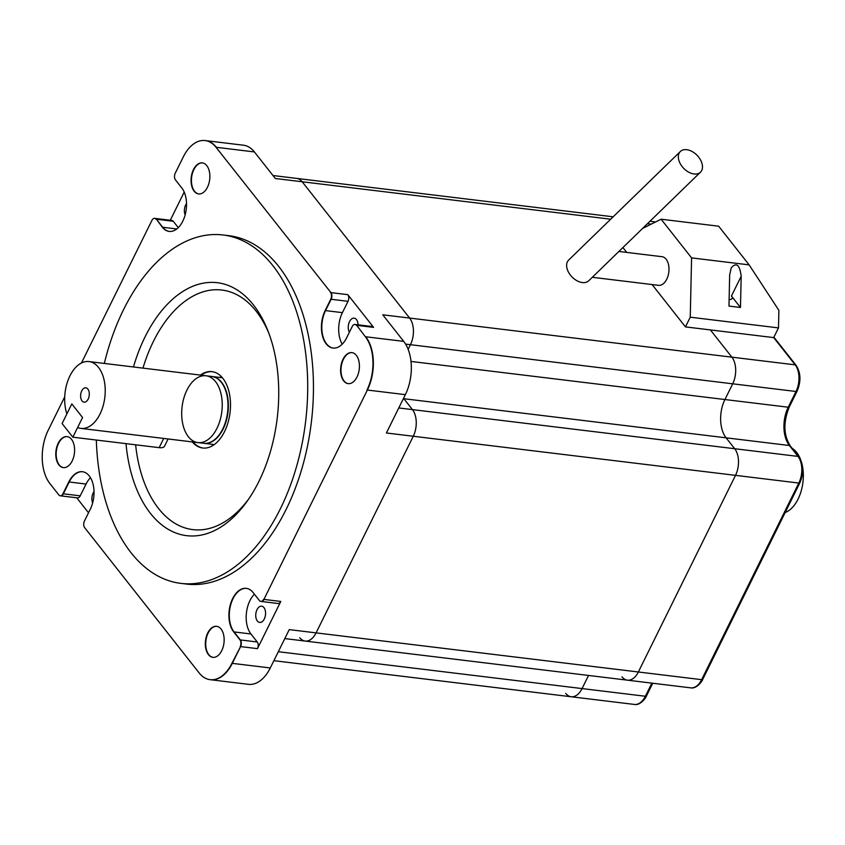 <?xml version="1.0" encoding="UTF-8"?>
<svg xmlns="http://www.w3.org/2000/svg" width="845" height="845" viewBox="0 0 845 845"><rect width="100%" height="100%" fill="white"/><g stroke="black" fill="none" stroke-linecap="round" stroke-linejoin="round"><path stroke-width="1.27" d="M71.814 403.899L82.556 417.525L72.839 437.192L62.097 423.556L71.814 403.899L82.556 417.525L77.624 427.507A33.652 20.016 96.9 0 0 80.898 428.394A33.652 20.016 96.9 0 0 104.822 397.393A33.652 20.016 96.9 0 0 89.01 361.575A33.652 20.016 96.9 0 0 69.913 375.898A33.652 20.016 96.9 0 0 66.871 413.881L71.814 403.899M168.113 438.977L164.553 446.171A12.02 4.922 -153.7 0 1 159.156 447.66L72.839 437.192M208.134 633.021A15.622 9.295 -83.1 0 0 213.046 657.357A15.622 9.295 96.9 0 1 208.134 633.021A15.622 9.295 96.9 0 1 216.816 626.346A15.622 9.295 -83.1 0 0 208.134 633.021M184.21 192.079L170.289 220.249M58.59 443.298A15.622 9.295 -83.1 0 0 63.502 467.634A15.622 9.295 96.9 0 1 58.59 443.298A15.622 9.295 96.9 0 1 67.273 436.622A15.622 9.295 -83.1 0 0 58.59 443.298M193.864 169.591A15.622 9.295 96.9 0 1 202.536 162.916A15.622 9.295 -83.1 0 0 193.864 169.591A15.622 9.295 -83.1 0 0 198.776 193.938A15.622 9.295 96.9 0 1 193.864 169.591M410.997 361.438L788.227 407.216L796.001 391.488L732.699 383.81L724.925 399.537A27.642 16.446 -83.1 0 0 726.109 437.826A27.642 16.446 96.9 0 1 724.925 399.537L732.699 383.81A19.234 11.439 -83.1 0 0 731.876 357.171L710.391 329.909L731.876 357.171A19.234 11.439 96.9 0 1 732.699 383.81L410.448 344.697L408.146 349.344L410.448 344.697A19.234 11.439 -83.1 0 0 409.624 318.069L302.193 181.77A19.234 11.439 -83.1 0 0 296.732 178.411A19.234 11.439 96.9 0 1 302.193 181.77L409.624 318.069L382.764 314.805L403.72 341.38A38.458 22.878 96.9 0 1 405.357 394.647L367.374 390.041L263.904 599.411L367.374 390.041A38.458 22.878 -83.1 0 0 365.737 336.775A38.458 22.878 96.9 0 1 367.374 390.041L263.904 599.411A4.806 2.862 96.9 0 1 261.179 601.45A4.806 2.862 -83.1 0 0 263.904 599.411L280.783 601.45L257.461 648.643L240.582 646.594L232.301 663.346A38.458 22.878 96.9 0 1 210.479 679.718A38.458 22.878 -83.1 0 0 232.301 663.346L240.582 646.594A4.806 2.862 -83.1 0 0 240.371 639.94L234.054 631.923L240.371 639.94A4.806 2.862 96.9 0 1 240.582 646.594L231.921 663.304A38.458 22.878 96.9 0 1 210.099 679.676A38.458 22.878 96.9 0 1 199.177 672.958L84.658 527.66A4.806 2.862 -83.1 0 1 84.458 521.006L90.288 509.208A24.04 14.302 96.9 0 0 93.309 485.252A24.04 14.302 96.9 0 0 82.44 471.721A24.04 14.302 96.9 0 0 68.794 481.946L69.184 481.999A24.04 14.302 96.9 0 1 82.63 471.742A24.04 14.302 -83.1 0 0 69.184 481.999L63.354 493.797L69.184 481.999L86.063 484.048L80.233 495.846A4.806 2.862 96.9 0 1 77.508 497.885L60.618 495.846A4.806 2.862 -83.1 0 0 63.354 493.797A4.806 2.862 96.9 0 1 60.618 495.846A4.806 2.862 96.9 0 1 60.428 495.804M210.289 679.697A38.458 22.878 -83.1 0 0 210.479 679.718L248.462 684.334A38.458 22.878 -83.1 0 0 270.284 667.962L289.233 629.62L316.083 632.873L413.268 436.252A19.234 11.439 -83.1 0 0 412.445 409.614L403.847 398.713A27.642 16.446 96.9 0 1 403.54 398.322A27.642 16.446 96.9 0 0 403.847 398.713L403.382 398.66M405.357 394.647L386.408 432.989L413.268 436.252L316.083 632.873A19.234 11.439 96.9 0 1 305.172 641.059A19.234 11.439 -83.1 0 0 316.083 632.873L638.345 671.986L735.52 475.355L638.345 671.986A19.234 11.439 96.9 0 1 627.434 680.172A19.234 11.439 -83.1 0 0 638.345 671.986L701.646 679.665L798.821 483.044L735.52 475.355A19.234 11.439 -83.1 0 0 734.696 448.727L726.109 437.826L734.696 448.727A19.234 11.439 96.9 0 1 735.52 475.355L413.268 436.252A19.234 11.439 -83.1 0 0 412.445 409.614L403.847 398.713L789.399 445.505A27.642 16.446 96.9 0 1 788.227 407.216A2.408 0.982 -153.7 0 0 789.304 406.92C783.157 422.141 783.495 435.164 790.318 445.98A2.408 1.658 141.8 0 0 789.399 445.505L797.997 456.406L398.777 407.955M178.274 227.632L173.278 221.284L156.399 219.235A4.806 2.862 -83.1 0 0 155.026 218.401A4.806 2.862 96.9 0 1 156.399 219.235L162.715 227.252A24.04 14.302 -83.1 0 0 169.338 231.424A24.04 14.302 96.9 0 1 162.715 227.252L156.399 219.235L162.325 227.21A24.04 14.302 -83.1 0 0 169.148 231.403A24.04 14.302 -83.1 0 0 184.97 215.507A24.04 14.302 -83.1 0 0 181.76 187.886L175.443 179.869A4.806 2.862 -83.1 0 1 175.242 173.214L183.291 156.927A38.458 22.878 96.9 0 1 205.113 140.555A38.458 22.878 96.9 0 1 216.024 147.273L330.934 292.613A4.806 2.862 96.9 0 1 331.134 299.278L325.536 310.601A24.04 14.302 -83.1 0 0 333.194 348.066A24.04 14.302 96.9 0 1 325.536 310.601L331.134 299.278A4.806 2.862 -83.1 0 0 330.934 292.613L347.813 294.662L373.596 327.374L356.717 325.325A4.806 2.862 -83.1 0 0 355.354 324.491A4.806 2.862 96.9 0 1 356.717 325.325L365.357 336.732A38.458 22.878 96.9 0 1 366.994 389.999M610.692 219.204L275.333 178.506L254.387 151.931A38.458 22.878 -83.1 0 0 243.476 145.213L205.493 140.608A38.458 22.878 96.9 0 1 216.404 147.326A38.458 22.878 -83.1 0 0 205.493 140.608A38.458 22.878 -83.1 0 0 205.303 140.587M88.524 512.767L76.726 497.8M343.408 359.315A15.622 9.295 96.9 0 1 352.08 352.64A15.622 9.295 -83.1 0 0 343.408 359.315A15.622 9.295 -83.1 0 0 348.32 383.662A15.622 9.295 96.9 0 1 343.408 359.315M254.429 594.215A24.04 14.302 -83.1 0 0 250.944 633.972L257.26 641.989A4.806 2.862 96.9 0 1 257.461 648.643M246.476 588.373A24.04 14.302 -83.1 0 0 230.812 604.46A24.04 14.302 -83.1 0 0 234.054 631.923A24.04 14.302 96.9 0 1 230.812 604.46A24.04 14.302 96.9 0 1 246.476 588.373M347.813 294.662A4.806 2.862 96.9 0 1 348.013 301.327L342.415 312.65A24.04 14.302 -83.1 0 0 342.236 344.168M90.468 477.689A24.04 14.302 -83.1 0 0 86.063 484.048M186.523 203.582A8.175 4.859 -83.1 0 0 185.657 205.008A8.175 4.859 -83.1 0 0 185.15 214.852M154.836 218.39A4.806 2.862 96.9 0 1 155.026 218.401L171.905 220.45A4.806 2.862 96.9 0 1 173.278 221.284M264.305 618.941A8.175 4.859 96.9 0 1 259.668 622.427A8.175 4.859 96.9 0 1 255.982 617.822A8.175 4.859 96.9 0 1 257.007 609.678A8.175 4.859 96.9 0 1 261.644 606.192A8.175 4.859 96.9 0 1 265.341 610.798A8.175 4.859 96.9 0 1 264.305 618.941M280.783 601.45A4.806 2.862 96.9 0 1 278.058 603.499L261.179 601.45A4.806 2.862 96.9 0 1 260.989 601.418M349.386 332.254A8.175 4.859 96.9 0 1 349.513 321.639A8.175 4.859 96.9 0 1 354.15 318.164A8.175 4.859 96.9 0 1 358.079 324.818M355.153 324.469A4.806 2.862 96.9 0 1 355.354 324.491L372.233 326.529A4.806 2.862 96.9 0 1 373.596 327.374M92.644 502.891A8.175 4.859 96.9 0 1 93.151 493.036A8.175 4.859 96.9 0 1 94.017 491.621M193.051 441.998A38.458 22.878 -83.1 0 0 203.085 448.051A38.458 22.878 96.9 0 1 193.051 441.998M212.348 371.705A38.458 22.878 -83.1 0 0 201.163 375.191A38.458 22.878 96.9 0 1 212.348 371.705M214.271 444.576L204.046 443.329A33.652 20.016 -83.1 0 0 227.97 412.339A33.652 20.016 -83.1 0 0 212.158 376.521A33.652 20.016 96.9 0 1 227.97 412.339A33.652 20.016 96.9 0 1 204.046 443.329A33.652 20.016 96.9 0 1 203.856 443.308M219.964 377.462A38.458 22.878 96.9 0 1 221.295 376.564M212.94 445.473A38.458 22.878 96.9 0 1 211.852 444.28M588.553 675.451L582.068 688.569L588.553 675.451M273.875 660.684L571.157 696.755A19.234 11.439 -83.1 0 0 582.068 688.569A19.234 11.439 96.9 0 1 571.157 696.755A19.234 11.439 96.9 0 1 565.706 693.396M299.721 637.7A19.234 11.439 -83.1 0 0 305.172 641.059L690.724 687.851A19.234 11.439 -83.1 0 0 701.646 679.665A2.408 0.982 26.3 0 0 702.723 679.369C702.765 680.373 696.808 689.171 690.724 687.851M405.6 344.116L410.448 344.697A19.234 11.439 -83.1 0 0 409.624 318.069L795.177 364.85L773.693 337.599L778.488 327.902L690.249 317.192L685.453 326.888L773.693 337.599M621.973 676.813A19.234 11.439 -83.1 0 0 627.434 680.172M81.733 390.897A7.214 4.288 96.9 0 1 85.82 387.823A7.214 4.288 96.9 0 1 89.211 395.502A7.214 4.288 96.9 0 1 84.088 402.146A7.214 4.288 96.9 0 1 80.824 398.079A7.214 4.288 96.9 0 1 81.733 390.897M211.968 376.5A33.652 20.016 96.9 0 1 212.158 376.521L211.778 376.469A33.652 20.016 96.9 0 1 227.59 412.297A33.652 20.016 96.9 0 1 203.666 443.287A33.652 20.016 -83.1 0 0 227.59 412.297A33.652 20.016 -83.1 0 0 211.778 376.469L206.022 375.771A33.652 20.016 96.9 0 1 221.834 411.589A33.652 20.016 96.9 0 1 197.91 442.59A33.652 20.016 -83.1 0 0 221.834 411.589A33.652 20.016 -83.1 0 0 206.022 375.771A33.652 20.016 -83.1 0 0 186.925 390.105A33.652 20.016 -83.1 0 0 182.7 423.641A33.652 20.016 -83.1 0 0 197.91 442.59L80.898 428.394M785.174 512.535A33.652 20.016 -83.1 0 0 802.613 466.979M800.69 459.786A33.652 20.016 -83.1 0 0 792.187 448.346M749.135 264.876L718.651 226.196L661.107 219.214L691.59 257.894L749.135 264.876L778.879 310.347L778.488 327.902M685.453 326.888L652.087 284.554M626.758 252.423L622.923 247.553M592.313 277.297L658.561 285.335A14.418 8.577 -83.1 0 0 668.817 272.058A14.418 8.577 -83.1 0 0 662.036 256.7L618.889 251.461M661.107 219.214L642.591 228.435M690.249 317.192L691.59 257.894M741.181 276.304C739.766 264.823 736.449 262.003 731.231 267.833L729.668 274.91L728.971 306.08L740.473 307.485L741.181 276.304L731.443 296.014L740.473 307.485M729.119 299.426A7.214 2.947 26.3 0 0 732.15 298.517A7.214 2.947 26.3 0 0 731.443 296.014M700.463 172.19L588.743 280.762A14.418 9.327 -134.2 0 1 582.342 282.557A14.418 9.327 -134.2 0 1 569.044 273.125A14.418 9.327 -134.2 0 1 568.643 260.08L680.352 151.498A14.418 9.327 -134.2 0 1 697.104 155.343A14.418 9.327 -134.2 0 1 700.463 172.19A14.418 9.327 -134.2 0 1 694.062 173.985A14.418 9.327 -134.2 0 1 680.764 164.553A14.418 9.327 -134.2 0 1 680.352 151.498M133.468 366.973A127.394 75.775 96.9 0 1 145.023 336.944A127.394 75.775 96.9 0 1 267.95 330.87A127.394 75.775 96.9 0 1 247.31 501.011A127.394 75.775 96.9 0 1 126 443.646M104.326 363.434A175.475 104.379 96.9 0 1 123.539 309.682A175.475 104.379 96.9 0 1 223.101 234.984A175.475 104.379 96.9 0 1 305.584 421.761A175.475 104.379 96.9 0 1 180.83 583.377A175.475 104.379 96.9 0 1 96.341 440.044M180.83 583.377L186.576 584.075A175.475 104.379 -83.1 0 0 311.33 422.458A175.475 104.379 -83.1 0 0 228.858 235.681L223.101 234.984M268.89 333.321A120.666 71.772 -83.1 0 0 153.41 341.412A120.666 71.772 -83.1 0 0 142.963 368.124M135.623 444.808A120.666 71.772 -83.1 0 0 248.8 498.856M200.392 375.095A38.458 22.878 96.9 0 1 211.968 371.652A38.458 22.878 96.9 0 1 229.354 393.316A38.458 22.878 96.9 0 1 224.527 431.637A38.458 22.878 96.9 0 1 202.705 448.008A38.458 22.878 96.9 0 1 192.29 441.903M200.783 375.138A38.458 22.878 96.9 0 1 212.158 371.684A38.458 22.878 96.9 0 0 200.783 375.138M202.895 448.04A38.458 22.878 96.9 0 1 192.671 441.956A38.458 22.878 96.9 0 0 202.895 448.04M68.794 481.946L62.963 493.744A4.806 2.862 -83.1 0 1 60.238 495.793A4.806 2.862 -83.1 0 1 58.875 494.959L49.855 483.509A38.458 22.878 96.9 0 1 48.207 430.242L64.727 396.812M81.426 363.023L151.92 220.397A4.806 2.862 -83.1 0 1 154.646 218.359L155.026 218.401M356.326 325.283A4.806 2.862 -83.1 0 0 354.963 324.438A4.806 2.862 -83.1 0 0 352.238 326.487L346.64 337.81A24.04 14.302 96.9 0 1 333.004 348.045A24.04 14.302 96.9 0 1 322.135 334.504A24.04 14.302 96.9 0 1 325.156 310.548L330.754 299.225A4.806 2.862 -83.1 0 0 330.543 292.571M240.202 646.552A4.806 2.862 -83.1 0 0 239.991 639.887L233.674 631.88A24.04 14.302 96.9 0 1 230.463 604.26A24.04 14.302 96.9 0 1 246.286 588.352A24.04 14.302 96.9 0 1 253.109 592.556L259.426 600.563A4.806 2.862 -83.1 0 0 260.788 601.408A4.806 2.862 -83.1 0 0 263.524 599.359M58.21 443.245A15.622 9.295 -83.1 0 0 56.245 458.814A15.622 9.295 -83.1 0 0 63.312 467.612A15.622 9.295 -83.1 0 0 74.423 453.226A15.622 9.295 -83.1 0 0 67.072 436.601A15.622 9.295 -83.1 0 0 58.21 443.245M193.484 169.549A15.622 9.295 -83.1 0 0 191.519 185.118A15.622 9.295 -83.1 0 0 198.586 193.917A15.622 9.295 -83.1 0 0 209.687 179.52A15.622 9.295 -83.1 0 0 202.346 162.895A15.622 9.295 -83.1 0 0 193.484 169.549M207.754 632.968A15.622 9.295 -83.1 0 0 205.789 648.537A15.622 9.295 -83.1 0 0 212.856 657.336A15.622 9.295 -83.1 0 0 223.967 642.95A15.622 9.295 -83.1 0 0 216.616 626.314A15.622 9.295 -83.1 0 0 207.754 632.968M343.028 359.273A15.622 9.295 -83.1 0 0 341.063 374.842A15.622 9.295 -83.1 0 0 348.129 383.641A15.622 9.295 -83.1 0 0 359.241 369.244A15.622 9.295 -83.1 0 0 351.89 352.618A15.622 9.295 -83.1 0 0 343.028 359.273M156.008 219.193A4.806 2.862 -83.1 0 0 154.646 218.359M159.156 447.66L163.708 438.439M270.284 667.962L231.921 663.304M403.72 341.38L365.357 336.732M254.387 151.931L216.024 147.273M162.325 227.21L176.774 228.963M239.991 639.887L257.26 641.989M233.674 631.88L250.944 633.972M348.013 301.327L330.754 299.225M325.156 310.548L342.415 312.65M62.963 493.744L80.233 495.846M278.311 651.706L645.369 696.259L651.854 683.13M651.241 224.126L647.481 223.671M798.821 483.044A19.234 11.439 -83.1 0 0 797.997 456.406A2.408 1.658 141.8 0 1 798.916 456.881C803.679 464.37 804.007 472.989 799.898 482.738A2.408 0.982 26.3 0 1 798.821 483.044M796.096 365.336C800.859 372.814 801.187 381.433 797.078 391.193A2.408 0.982 -153.7 0 1 796.001 391.488A19.234 11.439 -83.1 0 0 795.177 364.85A2.408 1.658 141.8 0 1 796.096 365.336L773.904 337.176M634.458 704.445A19.234 11.439 -83.1 0 0 645.369 696.259A2.408 0.982 26.3 0 0 646.457 695.953C646.499 696.967 640.542 705.765 634.458 704.445L571.157 696.755M272.988 175.528L613.164 216.806M284.797 638.588L305.172 641.059M222.383 377.757L212.158 376.521M649.953 221.274L655.593 221.96M652.741 683.246L646.457 695.953M797.078 391.193L789.304 406.92M790.318 445.98L798.916 456.881M702.723 679.369L799.898 482.738M206.022 375.771L89.01 361.575M204.046 443.329L197.91 442.59"/></g></svg>
